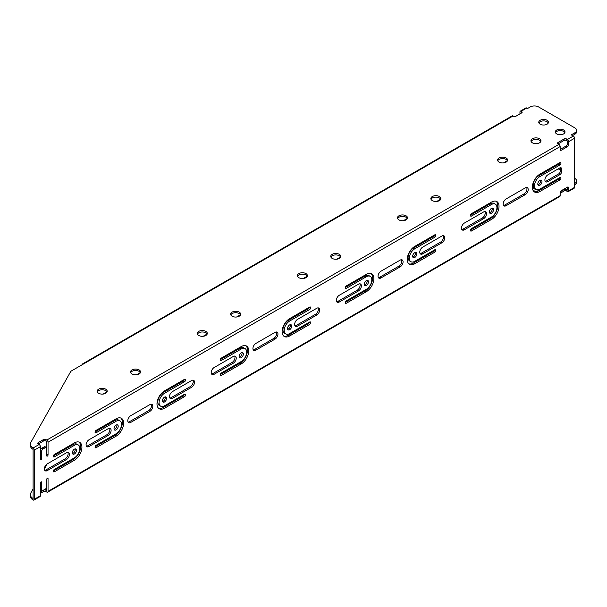 <?xml version="1.0" encoding="UTF-8"?>
<svg xmlns="http://www.w3.org/2000/svg" width="607" height="607" viewBox="0 0 607 607"><rect width="100%" height="100%" fill="white"/><g stroke="black" fill="none" stroke-linecap="round" stroke-linejoin="round"><path stroke-width="0.91" d="M38.287 442.564L38.287 444.005A1.768 1.024 180 0 1 37.771 443.285A1.768 1.024 180 0 1 38.287 442.564L43.461 439.574A1.768 1.024 180 0 1 45.965 439.574L45.965 441.023L46.792 441.501L46.792 454.218A0.941 0.546 -60 0 1 46.709 454.635M40.373 458.3A0.941 0.546 -60 0 0 40.457 457.875L40.457 450.462A1.768 1.024 120 0 1 41.708 448.292L44.212 446.851A1.768 1.024 120 0 1 45.093 446.76L46.344 447.48A1.768 1.024 120 0 1 46.709 448.292L46.709 455.713A0.941 0.546 120 0 0 46.906 456.145A0.941 0.546 120 0 0 47.634 455.887A0.941 0.546 120 0 0 48.044 454.939L48.044 442.222A1.768 1.024 -120 0 0 46.792 440.06L45.965 439.574M45.965 441.023A1.768 1.024 0 0 0 43.461 441.023L38.287 444.005L39.121 444.491A1.768 1.024 60 0 1 40.373 446.653L40.373 459.37A0.941 0.546 120 0 0 40.57 459.803A0.941 0.546 120 0 0 41.299 459.552A0.941 0.546 120 0 0 41.708 458.596L41.708 451.183A1.768 1.024 120 0 1 42.96 449.013L45.464 447.571A1.768 1.024 120 0 1 46.344 447.48M40.457 482.648L40.457 488.992L41.708 489.712L41.708 482.292A0.941 0.546 120 0 0 41.511 481.867A0.941 0.546 120 0 0 40.783 482.117A0.941 0.546 120 0 0 40.373 483.066L40.373 495.782A1.768 1.024 60 0 1 40.009 496.594L34 500.062A1.768 1.024 -120 0 0 34.364 499.25L40.373 495.782M45.965 491.594A1.768 1.024 -0 0 0 43.461 491.594L43.461 490.145A1.768 1.024 180 0 1 45.965 490.145L45.965 491.594L46.792 492.072A1.768 1.024 -120 0 0 47.68 492.163A1.768 1.024 -120 0 0 48.044 491.351L48.044 478.635A0.941 0.546 120 0 0 47.854 478.202A0.941 0.546 120 0 0 47.126 478.453A0.941 0.546 120 0 0 46.709 479.409L46.709 486.822A1.768 1.024 120 0 1 45.464 488.992L42.96 490.433A1.768 1.024 120 0 1 42.073 490.524A1.768 1.024 120 0 1 41.708 489.712M521.618 111.498A1.768 1.024 180 0 1 522.134 112.219A1.768 1.024 180 0 1 521.618 112.94L521.201 111.256A1.768 1.024 -120 0 0 520.313 111.172A1.768 1.024 -120 0 0 519.949 111.984L519.949 113.904M520.313 111.172L525.905 107.94A1.768 1.024 60 0 1 526.793 108.031L527.574 108.486L530.245 106.938A5.895 3.407 0 0 1 538.584 106.938L574.92 127.925A5.895 3.407 0 0 1 576.65 130.33A5.895 3.407 0 0 1 574.92 132.736L571.255 134.86L573.334 136.059A1.768 1.024 60 0 1 574.586 138.229L574.586 187.351A1.768 1.024 60 0 1 574.222 188.162L568.296 191.584A1.768 1.024 -120 0 0 568.668 190.773L568.668 187.882L567.416 187.161L561.407 190.628A1.768 1.024 -60 0 0 560.155 192.798L560.155 195.682A1.768 1.024 60 0 1 559.791 196.493L47.68 492.163M40.373 446.653L34.364 450.121A1.768 1.024 -120 0 0 33.112 447.958A9.439 5.448 180 0 1 30.35 444.104A9.439 5.448 180 0 1 30.874 442.313L70.86 371.256L83.371 364.033A1.768 1.024 -120 0 0 82.491 363.95L512.141 115.891A1.768 1.024 60 0 1 513.029 115.975L513.439 116.218A1.768 1.024 180 0 0 515.942 116.218L521.618 112.94L521.201 112.705L521.201 113.183M82.491 363.95A1.768 1.024 -120 0 0 82.12 364.754M98.638 393.268A5.015 2.898 0 0 0 104.108 393.897A5.015 2.898 0 0 0 107.196 391.219A5.015 2.898 0 0 0 102.188 388.328A5.015 2.898 0 0 0 97.173 391.219A5.015 2.898 0 0 0 98.638 393.268M132.007 374.003A5.015 2.898 0 0 0 137.47 374.633A5.015 2.898 0 0 0 140.566 371.954A5.015 2.898 0 0 0 135.551 369.064A5.015 2.898 0 0 0 130.543 371.954A5.015 2.898 0 0 0 132.007 374.003M198.747 335.474A5.015 2.898 0 0 0 204.21 336.103A5.015 2.898 0 0 0 207.306 333.425A5.015 2.898 0 0 0 202.29 330.534A5.015 2.898 0 0 0 197.275 333.425A5.015 2.898 0 0 0 198.747 335.474M232.109 316.209A5.015 2.898 0 0 0 237.572 316.839A5.015 2.898 0 0 0 240.668 314.16A5.015 2.898 0 0 0 235.66 311.27A5.015 2.898 0 0 0 230.645 314.16A5.015 2.898 0 0 0 232.109 316.209M298.849 277.68A5.015 2.898 0 0 0 304.312 278.31A5.015 2.898 0 0 0 307.408 275.631A5.015 2.898 0 0 0 302.392 272.74A5.015 2.898 0 0 0 297.377 275.631A5.015 2.898 0 0 0 298.849 277.68M332.211 258.415A5.015 2.898 0 0 0 337.682 259.045A5.015 2.898 0 0 0 340.77 256.366A5.015 2.898 0 0 0 335.762 253.476A5.015 2.898 0 0 0 330.747 256.366A5.015 2.898 0 0 0 332.211 258.415M398.951 219.886A5.015 2.898 0 0 0 404.414 220.516A5.015 2.898 0 0 0 407.509 217.837A5.015 2.898 0 0 0 402.494 214.946A5.015 2.898 0 0 0 397.479 217.837A5.015 2.898 0 0 0 398.951 219.886M432.321 200.621A5.015 2.898 0 0 0 437.784 201.251A5.015 2.898 0 0 0 440.879 198.572A5.015 2.898 0 0 0 435.864 195.682A5.015 2.898 0 0 0 430.849 198.572A5.015 2.898 0 0 0 432.321 200.621M499.053 162.092A5.015 2.898 0 0 0 504.516 162.722A5.015 2.898 0 0 0 507.611 160.043A5.015 2.898 0 0 0 502.596 157.152A5.015 2.898 0 0 0 497.581 160.043A5.015 2.898 0 0 0 499.053 162.092M532.422 142.827A5.015 2.898 0 0 0 537.885 143.457A5.015 2.898 0 0 0 540.981 140.778A5.015 2.898 0 0 0 535.966 137.888A5.015 2.898 0 0 0 530.95 140.778A5.015 2.898 0 0 0 532.422 142.827M566.164 145.984A1.768 1.024 120 0 0 567.416 143.813L567.416 140.923L566.581 140.445A1.768 1.024 0 0 0 564.078 140.445L558.068 143.912A1.768 1.024 180 0 1 557.552 143.191A1.768 1.024 180 0 1 558.068 142.47L558.068 143.912L558.903 144.39A1.768 1.024 60 0 1 560.155 146.56L560.155 149.451L561.407 150.172L567.416 146.704L566.164 145.984L560.155 149.451A1.768 1.024 -60 0 0 560.527 150.263A1.768 1.024 -60 0 0 561.407 150.172M558.068 142.47L564.078 138.995A1.768 1.024 180 0 1 566.581 138.995L566.581 140.445M567.416 143.813L568.668 144.534L568.668 141.651A1.768 1.024 -120 0 0 567.416 139.481L566.581 138.995M556.733 133.919A4.833 2.792 0 0 0 562.006 134.526A4.833 2.792 0 0 0 564.996 131.947A4.833 2.792 0 0 0 560.155 129.154A4.833 2.792 0 0 0 555.322 131.947A4.833 2.792 0 0 0 556.733 133.919M540.184 124.215A4.833 2.792 0 0 0 545.45 124.822A4.833 2.792 0 0 0 548.44 122.242A4.833 2.792 0 0 0 543.599 119.45A4.833 2.792 0 0 0 538.766 122.242A4.833 2.792 0 0 0 540.184 124.215M107.044 391.947A5.015 2.898 0 0 0 103.509 389.876A5.015 2.898 0 0 0 98.638 390.62A5.015 2.898 0 0 0 97.332 391.947M140.407 372.683A5.015 2.898 0 0 0 136.871 370.611A5.015 2.898 0 0 0 132.007 371.355A5.015 2.898 0 0 0 130.702 372.683M207.146 334.154A5.015 2.898 0 0 0 203.611 332.082A5.015 2.898 0 0 0 198.747 332.826A5.015 2.898 0 0 0 197.434 334.154M240.509 314.889A5.015 2.898 0 0 0 236.98 312.817A5.015 2.898 0 0 0 232.109 313.561A5.015 2.898 0 0 0 230.804 314.889M307.248 276.36A5.015 2.898 0 0 0 303.712 274.288A5.015 2.898 0 0 0 298.849 275.032A5.015 2.898 0 0 0 297.536 276.36M340.618 257.095A5.015 2.898 0 0 0 337.082 255.023A5.015 2.898 0 0 0 332.211 255.767A5.015 2.898 0 0 0 330.906 257.095M407.35 218.566A5.015 2.898 0 0 0 403.814 216.494A5.015 2.898 0 0 0 398.951 217.238A5.015 2.898 0 0 0 397.638 218.566M440.72 199.301A5.015 2.898 0 0 0 437.184 197.229A5.015 2.898 0 0 0 432.321 197.973A5.015 2.898 0 0 0 431.008 199.301M507.452 160.772A5.015 2.898 0 0 0 503.916 158.7A5.015 2.898 0 0 0 499.053 159.444A5.015 2.898 0 0 0 497.74 160.772M540.822 141.507A5.015 2.898 0 0 0 537.286 139.435A5.015 2.898 0 0 0 532.422 140.179A5.015 2.898 0 0 0 531.11 141.507M564.829 132.667A4.833 2.792 0 0 0 561.407 130.695A4.833 2.792 0 0 0 556.733 131.416A4.833 2.792 0 0 0 555.481 132.667M548.273 122.963A4.833 2.792 0 0 0 544.851 120.99A4.833 2.792 0 0 0 540.184 121.711A4.833 2.792 0 0 0 538.933 122.963M576.65 130.33L576.65 131.772A5.895 3.407 180 0 1 574.92 134.185L574.92 132.736M572.5 135.581L574.92 134.185M33.112 498.529L33.112 499.971A9.439 5.448 180 0 1 30.35 496.116L30.35 494.675A9.439 5.448 180 0 0 33.112 498.529L33.112 449.4A9.439 5.448 180 0 1 30.35 445.546L30.35 444.104M507.391 160.65L503.507 162.896M440.659 199.179L436.767 201.425M407.289 218.444L403.405 220.69M340.557 256.973L336.665 259.219M307.188 276.238L303.303 278.484M240.455 314.767L236.563 317.013M207.086 334.032L203.193 336.278M140.354 372.561L136.461 374.807M106.984 391.826L103.091 394.072M574.586 183.504L574.92 183.306A5.895 3.407 -0 0 0 576.65 180.901A5.895 3.407 -0 0 0 574.92 178.496L574.586 178.299M560.322 170.066L558.235 168.86M554.487 166.69L553.652 166.212M104.252 440.599A5.015 2.898 180 0 1 105.292 440.963M237.724 363.54A5.015 2.898 180 0 1 238.763 363.904M304.456 325.011A5.015 2.898 180 0 1 305.496 325.375M533.083 190.423A5.015 2.898 180 0 1 539.069 190.522M545.731 171.751A4.833 2.792 0 0 0 544.471 171.508M576.65 180.901L576.65 182.343A5.895 3.407 180 0 1 574.92 184.756L574.92 183.306M568.296 191.584A1.768 1.024 -120 0 1 567.416 191.493L566.581 191.015A1.768 1.024 -0 0 0 564.078 191.015L564.078 189.566A1.768 1.024 180 0 1 566.581 189.566L566.581 191.015M560.155 193.276L564.078 191.015M43.461 491.594L40.373 493.37M98.638 443.838A5.015 2.898 -0 0 0 99.571 444.263M106.468 440.287A5.015 2.898 -0 0 0 105.732 439.741M232.109 366.78A5.015 2.898 -0 0 0 233.042 367.205M239.94 363.229A5.015 2.898 -0 0 0 239.204 362.683M298.849 328.25A5.015 2.898 -0 0 0 299.782 328.675M306.672 324.699A5.015 2.898 -0 0 0 305.936 324.161M432.321 251.192A5.015 2.898 -0 0 0 433.254 251.617M540.245 189.847A5.015 2.898 -0 0 0 539.494 189.293M534.547 188.572A5.015 2.898 -0 0 0 532.62 189.194M30.35 494.675A9.439 5.448 180 0 1 30.874 492.884L33.112 488.901M44.379 468.892L47.171 463.923M43.461 490.145L40.373 491.928M46.792 490.631L45.965 490.145M560.473 191.653L564.078 189.566M568.668 187.882A1.768 1.024 -60 0 0 568.296 187.077A1.768 1.024 -60 0 0 567.416 187.161L567.416 190.052L566.581 189.566M539.562 174.353A4.833 2.792 -0 0 0 540.184 174.786A4.833 2.792 -0 0 0 540.329 174.869M547.157 170.924A4.833 2.792 -0 0 0 546.262 170.476M33.112 499.971A1.768 1.024 -120 0 0 34 500.062M34.364 450.121L34.364 499.25M116.119 425.082A2.952 1.7 120 0 0 114.192 427.677A2.952 1.7 120 0 0 114.64 430.044A2.952 1.7 120 0 0 117.591 428.337A2.952 1.7 120 0 0 117.591 424.93A2.952 1.7 120 0 0 116.119 425.082M96.096 432.783L116.119 421.228A7.671 4.424 -60 0 1 119.951 420.848A7.671 4.424 -60 0 1 121.127 426.994A7.671 4.424 -60 0 1 116.119 433.747L96.096 445.31A1.472 0.85 120 0 0 95.132 446.608A1.472 0.85 120 0 0 95.36 447.791A1.472 0.85 120 0 0 96.096 447.716L116.119 436.16A10.615 6.131 120 0 0 123.054 426.797A10.615 6.131 120 0 0 121.423 418.291A10.615 6.131 120 0 0 116.119 418.815L96.096 430.378A1.472 0.85 120 0 0 95.132 431.676A1.472 0.85 120 0 0 95.36 432.859A1.472 0.85 120 0 0 96.096 432.783L95.056 432.184M164.497 397.145A2.952 1.7 120 0 0 162.57 399.747A2.952 1.7 120 0 0 163.025 402.107A2.952 1.7 120 0 0 165.977 400.408A2.952 1.7 120 0 0 165.977 397.001A2.952 1.7 120 0 0 164.497 397.145M184.52 394.254L164.497 405.817A7.671 4.424 -60 0 1 160.665 406.197A7.671 4.424 -60 0 1 159.489 400.051A7.671 4.424 -60 0 1 164.497 393.29L184.52 381.735A1.472 0.85 120 0 0 185.484 380.437A1.472 0.85 120 0 0 185.256 379.254A1.472 0.85 120 0 0 184.52 379.329L164.497 390.885A10.615 6.131 120 0 0 157.562 400.241A10.615 6.131 120 0 0 159.193 408.746A10.615 6.131 120 0 0 164.497 408.223L184.52 396.667A1.472 0.85 120 0 0 185.484 395.362A1.472 0.85 120 0 0 185.256 394.186A1.472 0.85 120 0 0 184.52 394.254M241.245 352.834A2.952 1.7 120 0 0 239.317 355.436A2.952 1.7 120 0 0 239.773 357.796A2.952 1.7 120 0 0 242.724 356.097A2.952 1.7 120 0 0 242.724 352.69A2.952 1.7 120 0 0 241.245 352.834M221.229 360.543L241.245 348.987A7.671 4.424 -60 0 1 245.076 348.608A7.671 4.424 -60 0 1 246.252 354.746A7.671 4.424 -60 0 1 241.245 361.506L221.229 373.062A1.472 0.85 120 0 0 220.265 374.367A1.472 0.85 120 0 0 220.485 375.543A1.472 0.85 120 0 0 221.229 375.475L241.245 363.912A10.615 6.131 120 0 0 248.18 354.556A10.615 6.131 120 0 0 246.556 346.051A10.615 6.131 120 0 0 241.245 346.574L221.229 358.138A1.472 0.85 120 0 0 220.265 359.435A1.472 0.85 120 0 0 220.485 360.619A1.472 0.85 120 0 0 221.229 360.543L220.182 359.943M289.63 324.904A2.952 1.7 120 0 0 287.703 327.499A2.952 1.7 120 0 0 288.15 329.867A2.952 1.7 120 0 0 291.102 328.159A2.952 1.7 120 0 0 291.102 324.76A2.952 1.7 120 0 0 289.63 324.904M309.646 322.014L289.63 333.569A7.671 4.424 -60 0 1 285.798 333.949A7.671 4.424 -60 0 1 284.622 327.81A7.671 4.424 -60 0 1 289.63 321.05L309.646 309.494A1.472 0.85 120 0 0 310.609 308.189A1.472 0.85 120 0 0 310.389 307.013A1.472 0.85 120 0 0 309.646 307.081L289.63 318.645A10.615 6.131 120 0 0 282.695 328A10.615 6.131 120 0 0 284.319 336.506A10.615 6.131 120 0 0 289.63 335.982L309.646 324.419A1.472 0.85 120 0 0 310.609 323.121A1.472 0.85 120 0 0 310.389 321.938A1.472 0.85 120 0 0 309.646 322.014M366.378 280.593A2.952 1.7 120 0 0 364.45 283.196A2.952 1.7 120 0 0 364.898 285.556A2.952 1.7 120 0 0 367.85 283.856A2.952 1.7 120 0 0 367.85 280.449A2.952 1.7 120 0 0 366.378 280.593M346.354 288.302L366.378 276.739A7.671 4.424 -60 0 1 370.209 276.36A7.671 4.424 -60 0 1 371.385 282.505A7.671 4.424 -60 0 1 366.378 289.266L346.354 300.822A1.472 0.85 120 0 0 345.391 302.119A1.472 0.85 120 0 0 345.618 303.303A1.472 0.85 120 0 0 346.354 303.234L366.378 291.671A10.615 6.131 120 0 0 373.313 282.316A10.615 6.131 120 0 0 371.681 273.81A10.615 6.131 120 0 0 366.378 274.334L346.354 285.889A1.472 0.85 120 0 0 345.391 287.194A1.472 0.85 120 0 0 345.618 288.371A1.472 0.85 120 0 0 346.354 288.302L345.315 287.695M414.756 252.664A2.952 1.7 120 0 0 412.828 255.259A2.952 1.7 120 0 0 413.284 257.626A2.952 1.7 120 0 0 416.235 255.919A2.952 1.7 120 0 0 416.235 252.512A2.952 1.7 120 0 0 414.756 252.664M434.779 249.773L414.756 261.329A7.671 4.424 -60 0 1 410.924 261.708A7.671 4.424 -60 0 1 409.748 255.562A7.671 4.424 -60 0 1 414.756 248.809L434.779 237.246A1.472 0.85 120 0 0 435.743 235.948A1.472 0.85 120 0 0 435.515 234.765A1.472 0.85 120 0 0 434.779 234.841L414.756 246.396A10.615 6.131 120 0 0 407.821 255.759A10.615 6.131 120 0 0 409.452 264.265A10.615 6.131 120 0 0 414.756 263.742L434.779 252.178A1.472 0.85 120 0 0 435.743 250.881A1.472 0.85 120 0 0 435.515 249.697A1.472 0.85 120 0 0 434.779 249.773M74.411 449.157A2.952 1.7 120 0 0 72.483 451.76A2.952 1.7 120 0 0 72.931 454.119A2.952 1.7 120 0 0 75.883 452.42A2.952 1.7 120 0 0 75.883 449.013A2.952 1.7 120 0 0 74.411 449.157M54.387 456.866L74.411 445.31A7.671 4.424 -60 0 1 78.242 444.931A7.671 4.424 -60 0 1 79.418 451.069A7.671 4.424 -60 0 1 74.411 457.83L54.387 469.386A1.472 0.85 120 0 0 53.424 470.691A1.472 0.85 120 0 0 53.651 471.867A1.472 0.85 120 0 0 54.387 471.798L74.411 460.235A10.615 6.131 120 0 0 81.346 450.88A10.615 6.131 120 0 0 79.714 442.374A10.615 6.131 120 0 0 74.411 442.898L54.387 454.461A1.472 0.85 120 0 0 53.424 455.758A1.472 0.85 120 0 0 53.651 456.942A1.472 0.85 120 0 0 54.387 456.866L53.348 456.267M491.503 208.353A2.952 1.7 120 0 0 489.576 210.948A2.952 1.7 120 0 0 490.031 213.315A2.952 1.7 120 0 0 492.975 211.615A2.952 1.7 120 0 0 492.975 208.209A2.952 1.7 120 0 0 491.503 208.353M471.48 216.062L491.503 204.498A7.671 4.424 -60 0 1 495.335 204.119A7.671 4.424 -60 0 1 496.511 210.265A7.671 4.424 -60 0 1 491.503 217.018L471.48 228.581A1.472 0.85 120 0 0 470.516 229.878A1.472 0.85 120 0 0 470.744 231.062A1.472 0.85 120 0 0 471.48 230.986L491.503 219.43A10.615 6.131 120 0 0 498.438 210.075A10.615 6.131 120 0 0 496.814 201.562A10.615 6.131 120 0 0 491.503 202.093L471.48 213.649A1.472 0.85 120 0 0 470.516 214.946A1.472 0.85 120 0 0 470.744 216.13A1.472 0.85 120 0 0 471.48 216.062L470.44 215.455M539.889 180.416A2.952 1.7 120 0 0 537.961 183.018A2.952 1.7 120 0 0 538.409 185.378A2.952 1.7 120 0 0 541.361 183.678A2.952 1.7 120 0 0 541.361 180.271A2.952 1.7 120 0 0 539.889 180.416M559.904 177.532L539.889 189.088A7.671 4.424 -60 0 1 536.049 189.467A7.671 4.424 -60 0 1 534.873 183.322A7.671 4.424 -60 0 1 539.889 176.569L559.904 165.005A1.472 0.85 120 0 0 560.868 163.708A1.472 0.85 120 0 0 560.648 162.524A1.472 0.85 120 0 0 559.904 162.6L539.889 174.156A10.615 6.131 120 0 0 532.954 183.511A10.615 6.131 120 0 0 534.577 192.024A10.615 6.131 120 0 0 539.889 191.493L559.904 179.938A1.472 0.85 120 0 0 560.868 178.64A1.472 0.85 120 0 0 560.648 177.456A1.472 0.85 120 0 0 559.904 177.532M568.668 144.534A1.768 1.024 -60 0 1 567.416 146.704M525.29 187.882L506.101 198.959A4.128 2.382 120 0 0 503.408 202.601A4.128 2.382 120 0 0 504.038 205.91A4.128 2.382 120 0 0 506.101 205.705L525.29 194.627A4.128 2.382 120 0 0 527.984 190.985A4.128 2.382 120 0 0 527.354 187.677A4.128 2.382 120 0 0 525.29 187.882M561.574 171.751L561.574 168.86A2.36 1.366 -60 0 0 561.088 167.782A2.36 1.366 -60 0 0 559.904 167.896L547.81 174.877A4.128 2.382 120 0 0 545.116 178.519A4.128 2.382 120 0 0 545.746 181.827A4.128 2.382 120 0 0 547.81 181.622L559.904 174.641L558.652 173.913A2.36 1.366 120 0 0 560.322 171.03L561.574 171.751A2.36 1.366 -60 0 1 559.904 174.641M483.582 218.71A4.128 2.382 120 0 0 486.275 215.068A4.128 2.382 120 0 0 485.646 211.76A4.128 2.382 120 0 0 483.582 211.964L464.393 223.042A4.128 2.382 120 0 0 461.692 226.677A4.128 2.382 120 0 0 462.329 229.992A4.128 2.382 120 0 0 464.393 229.787L483.582 218.71L482.33 217.981A4.128 2.382 120 0 0 484.917 211.57M441.866 242.785A4.128 2.382 120 0 0 444.567 239.15A4.128 2.382 120 0 0 443.937 235.842A4.128 2.382 120 0 0 441.866 236.047L422.684 247.125A4.128 2.382 120 0 0 419.983 250.759A4.128 2.382 120 0 0 420.621 254.067A4.128 2.382 120 0 0 422.684 253.863L441.866 242.785L440.621 242.064A4.128 2.382 120 0 0 443.209 235.645M400.157 266.868A4.128 2.382 120 0 0 402.858 263.233A4.128 2.382 120 0 0 402.221 259.925A4.128 2.382 120 0 0 400.157 260.122L380.976 271.2A4.128 2.382 120 0 0 378.275 274.842A4.128 2.382 120 0 0 378.905 278.15A4.128 2.382 120 0 0 380.976 277.945L400.157 266.868L398.905 266.147A4.128 2.382 120 0 0 401.5 259.728M358.449 290.95A4.128 2.382 120 0 0 361.15 287.308A4.128 2.382 120 0 0 360.512 284A4.128 2.382 120 0 0 358.449 284.205L339.26 295.283A4.128 2.382 120 0 0 336.566 298.925A4.128 2.382 120 0 0 337.196 302.233A4.128 2.382 120 0 0 339.26 302.028L358.449 290.95L357.197 290.229A4.128 2.382 120 0 0 359.792 283.81M316.74 315.033A4.128 2.382 120 0 0 319.441 311.391A4.128 2.382 120 0 0 318.804 308.083A4.128 2.382 120 0 0 316.74 308.288L297.551 319.365A4.128 2.382 120 0 0 294.858 323A4.128 2.382 120 0 0 295.488 326.316A4.128 2.382 120 0 0 297.551 326.111L316.74 315.033L315.488 314.305A4.128 2.382 120 0 0 318.083 307.893M275.032 339.108A4.128 2.382 120 0 0 277.725 335.474A4.128 2.382 120 0 0 277.096 332.166A4.128 2.382 120 0 0 275.032 332.37L255.843 343.448A4.128 2.382 120 0 0 253.149 347.083A4.128 2.382 120 0 0 253.779 350.391A4.128 2.382 120 0 0 255.843 350.186L275.032 339.108L273.78 338.387A4.128 2.382 120 0 0 276.375 331.968M233.323 363.191A4.128 2.382 120 0 0 236.017 359.556A4.128 2.382 120 0 0 235.387 356.248A4.128 2.382 120 0 0 233.323 356.446L214.134 367.523A4.128 2.382 120 0 0 211.441 371.165A4.128 2.382 120 0 0 212.071 374.473A4.128 2.382 120 0 0 214.134 374.269L233.323 363.191L232.071 362.47A4.128 2.382 120 0 0 234.666 356.051M191.615 387.274A4.128 2.382 120 0 0 194.308 383.632A4.128 2.382 120 0 0 193.679 380.323A4.128 2.382 120 0 0 191.615 380.528L172.426 391.606A4.128 2.382 120 0 0 169.725 395.248A4.128 2.382 120 0 0 170.362 398.556A4.128 2.382 120 0 0 172.426 398.351L191.615 387.274L190.363 386.553A4.128 2.382 120 0 0 192.95 380.134M149.899 411.356A4.128 2.382 120 0 0 152.6 407.714A4.128 2.382 120 0 0 151.97 404.406A4.128 2.382 120 0 0 149.899 404.611L130.717 415.689A4.128 2.382 120 0 0 128.016 419.323A4.128 2.382 120 0 0 128.654 422.631A4.128 2.382 120 0 0 130.717 422.434L149.899 411.356L148.654 410.628A4.128 2.382 120 0 0 151.242 404.216M108.19 435.431A4.128 2.382 120 0 0 110.891 431.797A4.128 2.382 120 0 0 110.254 428.489A4.128 2.382 120 0 0 108.19 428.694L89.009 439.772A4.128 2.382 120 0 0 86.308 443.406A4.128 2.382 120 0 0 86.945 446.714A4.128 2.382 120 0 0 89.009 446.509L108.19 435.431L106.938 434.711A4.128 2.382 120 0 0 109.533 428.292M66.482 459.514A4.128 2.382 120 0 0 69.183 455.88A4.128 2.382 120 0 0 68.545 452.564A4.128 2.382 120 0 0 66.482 452.769L47.293 463.847A4.128 2.382 120 0 0 44.599 467.489A4.128 2.382 120 0 0 45.229 470.797A4.128 2.382 120 0 0 47.293 470.592L66.482 459.514L65.23 458.793A4.128 2.382 120 0 0 67.825 452.374M114.154 429.437A2.952 1.7 120 0 0 114.867 429.172A2.952 1.7 120 0 0 116.825 424.817M95.071 431.934L114.867 420.507A7.671 4.424 -60 0 1 118.699 420.127L119.951 420.848M95.071 446.858L114.867 435.431A10.615 6.131 120 0 0 121.62 426.653A10.615 6.131 120 0 0 120.763 417.995M162.539 401.508A2.952 1.7 120 0 0 163.253 401.242A2.952 1.7 120 0 0 165.21 396.879M158.602 408.321A10.615 6.131 120 0 0 163.253 407.502L183.268 395.939A1.472 0.85 120 0 0 184.293 394.391M160.665 406.197L159.413 405.468A7.671 4.424 -60 0 1 158.237 399.33A7.671 4.424 -60 0 1 163.253 392.57L183.268 381.014A1.472 0.85 120 0 0 184.293 379.458M239.287 357.197A2.952 1.7 120 0 0 239.993 356.931A2.952 1.7 120 0 0 241.958 352.568M220.204 359.685L239.993 348.259A7.671 4.424 -60 0 1 243.832 347.879L245.076 348.608M220.204 374.618L239.993 363.191A10.615 6.131 120 0 0 246.745 354.405A10.615 6.131 120 0 0 245.896 345.755M287.665 329.26A2.952 1.7 120 0 0 288.378 328.994A2.952 1.7 120 0 0 290.336 324.639M283.735 336.081A10.615 6.131 120 0 0 288.378 335.261L308.402 323.698A1.472 0.85 120 0 0 309.418 322.142M285.798 333.949L284.546 333.228A7.671 4.424 -60 0 1 283.37 327.082A7.671 4.424 -60 0 1 288.378 320.329L308.402 308.766A1.472 0.85 120 0 0 309.418 307.218M364.412 284.956A2.952 1.7 120 0 0 365.126 284.691A2.952 1.7 120 0 0 367.083 280.328M345.33 287.445L365.126 276.018A7.671 4.424 -60 0 1 368.957 275.639L370.209 276.36M345.33 302.377L365.126 290.95A10.615 6.131 120 0 0 371.879 282.164A10.615 6.131 120 0 0 371.021 273.514M412.798 257.019A2.952 1.7 120 0 0 413.504 256.753A2.952 1.7 120 0 0 415.469 252.398M408.86 263.84A10.615 6.131 120 0 0 413.504 263.013L433.527 251.457A1.472 0.85 120 0 0 434.551 249.902M410.924 261.708L409.672 260.987A7.671 4.424 -60 0 1 408.496 254.841A7.671 4.424 -60 0 1 413.504 248.088L433.527 236.525A1.472 0.85 120 0 0 434.551 234.977M72.445 453.52A2.952 1.7 120 0 0 73.159 453.254A2.952 1.7 120 0 0 75.116 448.892M53.363 456.009L73.159 444.582A7.671 4.424 -60 0 1 76.99 444.203L78.242 444.931M53.363 470.941L73.159 459.514A10.615 6.131 120 0 0 79.912 450.728A10.615 6.131 120 0 0 79.054 442.078M489.546 212.716A2.952 1.7 120 0 0 490.251 212.442A2.952 1.7 120 0 0 492.216 208.087M470.463 215.204L490.251 203.777A7.671 4.424 -60 0 1 494.083 203.398L495.335 204.119M470.463 230.136L490.251 218.71A10.615 6.131 120 0 0 497.004 209.923A10.615 6.131 120 0 0 496.147 201.266M537.923 184.778A2.952 1.7 120 0 0 538.637 184.513A2.952 1.7 120 0 0 540.594 180.15M533.985 191.6A10.615 6.131 120 0 0 538.637 190.773L558.652 179.217A1.472 0.85 120 0 0 559.677 177.661M536.049 189.467L534.797 188.747A7.671 4.424 -60 0 1 533.629 182.601A7.671 4.424 -60 0 1 538.637 175.84L558.652 164.285A1.472 0.85 120 0 0 559.677 162.729M545.215 181.296A4.128 2.382 120 0 0 546.558 180.901L558.652 173.913M561.574 168.86L560.322 168.139L560.322 171.03M560.322 168.139A2.36 1.366 120 0 0 560.284 167.729M46.792 478.984L46.792 490.623M40.457 488.992A1.768 1.024 120 0 0 40.821 489.803L42.073 490.524M503.507 205.378A4.128 2.382 120 0 0 504.849 204.984L524.038 193.906A4.128 2.382 120 0 0 526.633 187.487M461.798 229.461A4.128 2.382 120 0 0 463.141 229.059L482.33 217.981M420.09 253.544A4.128 2.382 120 0 0 421.433 253.142L440.621 242.064M378.381 277.619A4.128 2.382 120 0 0 379.724 277.224L398.905 266.147M336.673 301.702A4.128 2.382 120 0 0 338.016 301.307L357.197 290.229M294.964 325.784A4.128 2.382 120 0 0 296.299 325.382L315.488 314.305M253.248 349.86A4.128 2.382 120 0 0 254.591 349.465L273.78 338.387M211.54 373.942A4.128 2.382 120 0 0 212.882 373.548L232.071 362.47M169.831 398.025A4.128 2.382 120 0 0 171.174 397.631L190.363 386.553M128.123 422.108A4.128 2.382 120 0 0 129.466 421.706L148.654 410.628M86.414 446.183A4.128 2.382 120 0 0 87.757 445.788L106.938 434.711M44.706 470.266A4.128 2.382 120 0 0 46.049 469.871L65.23 458.793M46.792 454.218L48.044 454.939M40.457 457.875L41.708 458.596M41.708 482.292L41.041 481.912M48.044 478.635L47.376 478.248M521.201 111.256L526.793 108.031M83.371 364.033L513.029 115.975M33.112 449.4L33.112 447.958L39.121 444.491M46.792 440.06L558.903 144.39M567.416 139.481L573.334 136.059M48.044 491.351L560.155 195.682M560.155 146.56L48.044 442.222M568.668 190.773L574.586 187.351M574.586 138.229L568.668 141.651M564.078 140.445L564.078 138.995M43.461 441.023L43.461 439.574M546.558 180.901L547.81 181.622M524.038 193.906L525.29 194.627M504.849 204.984L506.101 205.705M463.141 229.059L464.393 229.787M421.433 253.142L422.684 253.863M379.724 277.224L380.976 277.945M338.016 301.307L339.26 302.028M296.299 325.382L297.551 326.111M254.591 349.465L255.843 350.186M212.882 373.548L214.134 374.269M171.174 397.631L172.426 398.351M129.466 421.706L130.717 422.434M87.757 445.788L89.009 446.509M46.049 469.871L47.293 470.592M40.457 450.462L41.708 451.183M41.708 448.292L42.96 449.013M44.212 446.851L45.464 447.571M558.652 179.217L559.904 179.938M538.637 190.773L539.889 191.493M558.652 164.285L559.904 165.005M538.637 175.84L539.889 176.569M490.251 218.71L491.503 219.43M470.44 230.387L471.48 230.986M490.251 203.777L491.503 204.498M73.159 459.514L74.411 460.235M53.348 471.191L54.387 471.798M73.159 444.582L74.411 445.31M433.527 251.457L434.779 252.178M413.504 263.013L414.756 263.742M433.527 236.525L434.779 237.246M413.504 248.088L414.756 248.809M365.126 290.95L366.378 291.671M345.315 302.627L346.354 303.234M365.126 276.018L366.378 276.739M308.402 323.698L309.646 324.419M288.378 335.261L289.63 335.982M308.402 308.766L309.646 309.494M288.378 320.329L289.63 321.05M239.993 363.191L241.245 363.912M220.182 374.868L221.229 375.475M239.993 348.259L241.245 348.987M183.268 395.939L184.52 396.667M163.253 407.502L164.497 408.223M183.268 381.014L184.52 381.735M163.253 392.57L164.497 393.29M114.867 435.431L116.119 436.16M95.056 447.116L96.096 447.716M114.867 420.507L116.119 421.228"/></g></svg>
